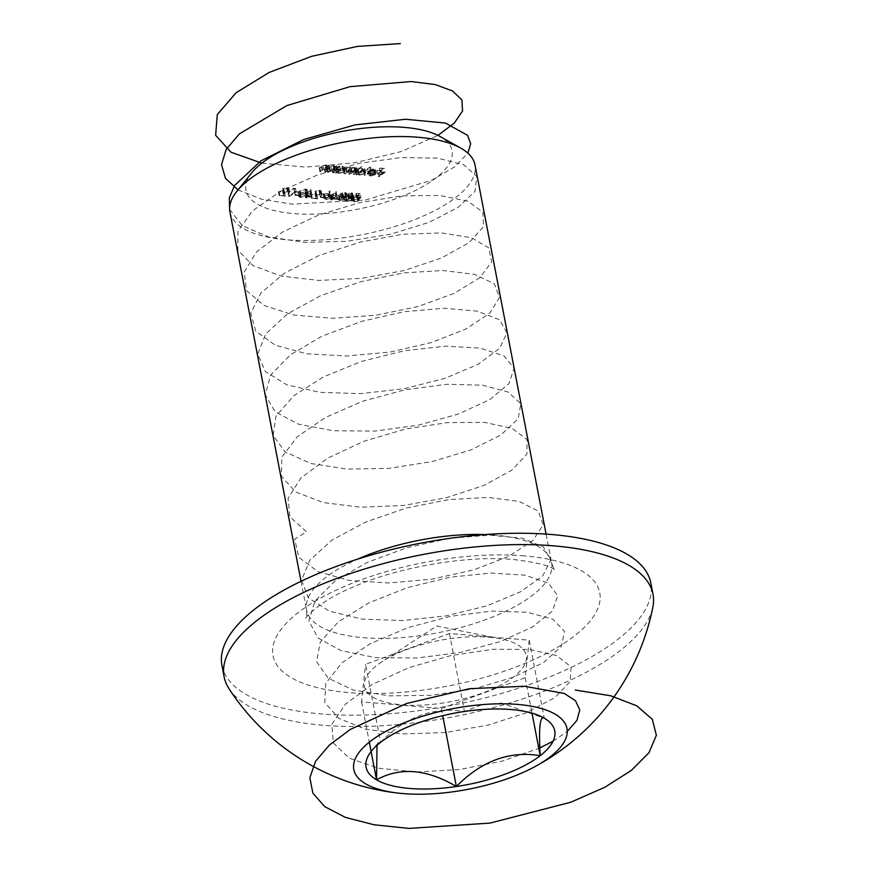 <?xml version="1.0" encoding="UTF-8"?>
<svg xmlns="http://www.w3.org/2000/svg" width="872" height="872" viewBox="0 0 872 872"><rect width="100%" height="100%" fill="white"/><g stroke="black" fill="none" stroke-linecap="round" stroke-linejoin="round"><path stroke-width="0.65" stroke-dasharray="4.36 3.27" d="M295.477 188.766L293.842 188.123L288.033 192.647L294.071 188.657L295.477 188.766L296.197 192.549L295.532 188.265M299.706 193.748L305.821 191.633L307.304 189.725L305.821 188.995L299.608 191.11L298.202 192.995L299.706 193.748L300.437 197.53L306.552 195.415L305.821 191.633M319.054 190.619L320.656 191.905L321.234 190.935L319.61 190.15L315.119 191.262L315.62 194.434L310.77 194.543L316.983 195.066L315.893 191.371L319.054 190.619L319.784 194.401L320.569 195.622L320.22 191.153L320.569 195.622L321.387 195.688L320.656 191.905M321.387 195.688L321.964 194.718L320.34 193.933L315.849 195.045L315.61 196.821L314.596 192.309L316.351 198.216L315.62 194.434M316.351 198.216L311.5 198.326L317.713 198.849L316.569 196.68L315.893 191.371L316.623 195.154L319.784 194.401M330.052 193.311L329.976 191.023L329.027 191.208L329.104 193.246L323.774 194.227L323.24 195.099L323.97 198.881L324.504 198.009L323.774 194.227L324.853 195.851L329.387 194.707L330.052 193.311L330.782 197.094L329.976 191.023M344.582 192.756L345.606 193.617L346.675 193.006L347.154 197.464L346.424 193.682L345.192 192.298L341.017 193.246L340.887 194.26L337.3 196.233L338.031 200.015L338.543 199.11L337.824 195.328L339.11 197.05L343.873 195.971L339.688 196.582L338.587 195.437L342.631 194.707L343.23 194.249L341.835 193.311L344.582 192.756L345.312 196.538L346.337 197.388L345.65 193.246L346.337 197.388L347.154 197.464L345.922 196.08L345.192 192.298M345.922 196.08L341.737 197.028L341.017 193.246L341.617 198.042L340.124 198.347L339.393 194.565M340.124 198.347L338.543 199.11L339.829 200.833L344.593 199.753L340.418 200.364L339.317 199.208L339.001 199.753L338.587 195.437L339.317 199.208L343.361 198.489L342.631 194.707M343.361 198.489L343.96 198.031L342.358 197.464L341.835 193.311L342.565 197.094L345.312 196.538M360.19 193.682L356.441 193.366L355.841 193.824L358.959 194.085L357.923 195.317L352.179 196.374L351.536 197.432L353.313 198.238L357.749 197.192L353.868 197.77L353.018 196.429L358.228 196.015L360.19 193.682L360.921 197.464L357.171 197.148L356.441 193.366M357.171 197.148L356.572 197.606L359.678 197.868L358.643 199.099L352.898 200.157L352.266 201.214L354.043 202.021L358.468 200.974L354.588 201.552L353.749 200.211L353.302 200.92L353.018 196.429L353.749 200.211L357.237 199.394L356.506 195.611M332.755 169.114L337.006 165.811L335.415 166.345L333.714 165.473L329.071 166.944L326.902 168.623L333.344 165.887L334.488 166.955L331.938 169.048L332.755 169.114L333.486 172.896L337.737 169.593L337.006 165.811M337.737 169.593L336.145 170.127L334.445 169.255L329.79 170.716L327.621 172.405L331.513 170.182L334.063 169.669L335.219 170.738L334.608 166.541L335.219 170.738L332.668 172.83L331.938 169.048M353.269 170.836L357.52 167.533L351.318 167.577L352.048 171.61L351.318 167.827L349.89 166.825L345.606 168.209L343.306 169.996L344.135 170.073L346.435 168.274L349.519 167.25L350.631 167.795L347.884 170.389L348.702 170.454L354.097 167.631L355.198 168.187L352.452 170.77L353.269 170.836L353.999 174.618L358.25 171.315L357.52 167.533M358.25 171.315L356.692 171.817L355.634 167.5L356.365 171.283L355.198 170.999L354.468 167.217M364.649 171.784L370.611 167.151L369.783 167.086L363.82 171.719L364.649 171.784L365.368 175.566L371.33 170.934L370.611 167.151M378.59 172.961L384.41 168.438L379.952 168.067L379.353 168.525L382.993 168.83L381.206 170.225L376.977 170.378L380.606 170.683L377.772 172.885L378.59 172.961L379.32 176.733L385.141 172.22L384.41 168.438M251.877 172.689A104.923 39.665 169.1 0 0 356.495 209.433A104.923 39.665 169.1 0 0 439.989 136.457M370.153 171.86L367.613 171.086L368.344 175.163L367.613 171.086L369.532 172.264L375.08 170.847L375.734 169.68L373.914 168.841L368.18 170.356L374.164 170.858L370.153 171.86L370.883 175.643L369.314 174.749L368.594 170.966L369.336 174.891L368.344 174.869L370.262 176.046L369.532 172.264M370.262 176.046L375.81 174.629L376.464 173.474L375.734 169.68L376.453 173.452L374.633 172.623L373.914 168.841M361.935 166.421L355.144 170.988L356.703 170.487L358.621 171.348L364.322 169.92L364.943 168.874L362.992 167.925L359.395 168.394L361.935 166.421L362.665 170.204L361.836 170.138L361.106 166.356M339.699 166.04L334.63 169.277L336.189 168.776L338.107 169.626L343.808 168.198L344.429 167.162L342.478 166.214L338.914 166.65L339.699 166.04L340.429 169.822L339.611 169.757L338.881 165.974M325.027 168.47L329.267 165.168L327.687 165.691L325.986 164.83L321.332 166.29L319.163 167.98L325.605 165.244L326.749 166.312L324.199 168.405L325.027 168.47L325.747 172.253L329.998 168.95L329.267 165.168M329.998 168.95L328.406 169.473L326.706 168.612L322.062 170.073L319.893 171.762L323.774 169.528L326.335 169.026L327.48 170.095L326.869 165.887L327.48 170.095L324.929 172.187L324.199 168.405M346.827 201.41L351.71 200.277L351.503 198.892L354.065 198.042L352.877 196.658L348.778 197.617L348.048 193.835L348.135 194.881L344.822 195.938L344.309 196.93L346.097 197.628L350.98 196.494L350.773 195.11L353.705 193.584L354.065 198.042L353.334 194.26L352.146 192.875L348.048 193.835L348.855 198.663L345.552 199.721L344.822 195.938L344.309 196.93L345.04 200.713L346.827 201.41L346.097 197.628M350.98 196.494L351.71 200.277L350.98 196.494M336.614 195.557L336.08 191.535L332.047 194.663L330.401 195.034L331.458 195.121L330.117 196.167L332.276 195.197L336.614 195.557L337.344 199.339L336.243 191.546M323.141 193.911L319.621 193.617L323.141 193.911L323.872 197.693L324.471 197.236L323.741 193.453M311.293 193.431L310.759 189.409L306.726 192.538L305.68 192.45L305.08 192.919L306.137 193.006L304.797 194.042L306.955 193.072L311.293 193.431L312.023 197.214L310.923 189.42M297.821 191.796L294.3 191.502L297.821 191.796L298.551 195.579L299.151 195.11L298.42 191.328M286.703 187.905L288.305 189.202L288.883 188.232L287.259 187.436L282.768 188.548L283.269 191.731L278.419 191.84L284.632 192.352L283.542 188.657L286.703 187.905L287.433 191.687L288.207 192.908L287.869 188.439L288.207 192.908L289.035 192.974L288.305 189.202M289.035 192.974L289.613 192.004L287.989 191.219L283.498 192.331L283.258 194.107L282.245 189.595L284 195.513L283.269 191.731M284 195.513L279.149 195.622L285.362 196.135L284.218 193.965L283.542 188.657L284.272 192.44L287.433 191.687M380.595 742.323C405.36 716.882 433.308 706.603 464.438 711.487L481.878 704.75L501.433 703.083L544.248 718.179L529.228 640.19L449.418 633.508L365.575 664.333L380.595 742.323L378.132 742.802L377.02 745.288M229.02 688.727A218.371 82.546 169.1 0 0 454.17 716.631A218.371 82.546 169.1 0 0 652.856 607.108M221.946 665.51A218.371 82.546 169.1 0 0 451.979 705.284A218.371 82.546 169.1 0 0 650.795 582.932M229.946 212.125A124.783 47.175 169.1 0 0 361.39 234.84A124.783 47.175 169.1 0 0 475 164.928M529.228 640.19L525.195 677.697L441.341 708.522L361.542 701.84L365.575 664.333M488.887 637.192A82.35 31.13 -10.9 0 1 500.702 638.816A82.35 31.13 -10.9 0 1 506.054 682.035A82.35 31.13 -10.9 0 1 393.152 703.78A82.35 31.13 -10.9 0 1 382.056 661.663A82.35 31.13 -10.9 0 1 488.887 637.192M449.418 633.508L464.438 711.487M525.195 677.697L532.018 713.154M441.341 708.522L442.725 715.672M361.542 701.84L369.303 742.17M385.141 172.22L380.683 171.849L379.952 168.067M380.683 171.849L380.083 172.307L379.353 168.525M380.083 172.307L383.724 172.612L382.993 168.83M383.724 172.612L381.925 174.008L381.206 170.225M381.925 174.008L378.295 173.702L377.565 169.92M378.295 173.702L377.696 174.16L376.977 170.378M377.696 174.16L381.337 174.465L380.606 170.683M381.337 174.465L378.503 176.667L377.772 172.885M378.503 176.667L379.32 176.733M375.81 174.629L375.08 170.847M374.633 172.623L371.112 173.048L370.382 169.266M371.112 173.048L368.911 174.128L368.18 170.356M368.911 174.128L374.884 174.629L374.164 170.858M374.884 174.629L370.883 175.643M375.32 174.226L370.251 173.8L374.077 173.027L375.396 173.474L375.32 174.226L374.589 170.443L369.521 170.018L374.666 169.702L375.32 174.226M370.251 173.8L369.521 170.018M374.077 173.027L373.347 169.244M371.33 170.934L370.513 170.868L369.783 167.086M370.513 170.868L364.55 175.501L363.82 171.719M364.55 175.501L365.368 175.566M361.836 170.138L355.874 174.771L355.144 170.988M355.874 174.771L356.703 174.847L355.972 171.065M356.703 174.847L357.433 174.269L356.703 170.487M357.433 174.269L359.351 175.13L358.621 171.348M359.351 175.13L365.041 173.702L364.322 169.92M365.041 173.702L365.662 172.656L363.722 171.708L362.992 167.925M363.722 171.708L360.125 172.176L359.395 168.394M360.125 172.176L362.665 170.204M359.842 174.716L358.817 173.201L363.188 172.111L364.224 173.637L359.842 174.716L358.087 169.419L362.458 168.329L363.493 169.855L359.111 170.945M358.316 174.008L358.087 169.419L358.316 174.008M364.681 172.82L364.224 173.637L363.493 169.855L363.962 169.037L364.681 172.82M363.188 172.111L362.458 168.329M357.433 171.25L356.703 167.468M355.198 170.999L352.048 171.61L350.62 170.607L349.89 166.825M350.62 170.607L346.337 171.991L344.037 173.779L343.306 169.996M344.037 173.779L344.854 173.855L344.135 170.073M344.854 173.855L350.239 171.032L349.519 167.25M350.239 171.032L351.351 171.577L348.604 174.16L347.884 170.389M348.604 174.16L349.432 174.237L348.702 170.454M349.432 174.237L354.817 171.413L354.097 167.631M354.817 171.413L355.929 171.969L353.182 174.553L352.452 170.77M353.182 174.553L353.999 174.618M339.611 169.757L335.36 173.059L334.63 169.277M335.36 173.059L336.189 173.125L335.458 169.342M336.189 173.125L336.919 172.558L336.189 168.776M336.919 172.558L338.837 173.408L338.107 169.626M338.837 173.408L344.527 171.98L343.808 168.198M344.527 171.98L345.149 170.945L343.208 169.986L342.478 166.214M343.208 169.986L339.644 170.432L338.914 166.65M339.644 170.432L340.429 169.822M339.328 173.005L338.303 171.479L342.674 170.4L343.71 171.926L339.328 173.005L337.573 167.697L341.944 166.617L342.979 168.143L338.598 169.223M337.802 172.296L337.573 167.697L337.802 172.296M344.168 171.097L343.71 171.926L342.979 168.143L343.448 167.326L344.168 171.097M342.674 170.4L341.944 166.617M336.919 169.528L336.189 165.745M336.145 170.127L335.415 166.345M334.445 169.255L333.714 165.473M327.621 172.405L326.902 168.623M328.45 172.482L327.719 168.699M331.513 170.182L330.782 166.399M334.063 169.669L333.344 165.887M332.668 172.83L333.486 172.896M329.18 168.874L328.45 165.102M328.406 169.473L327.687 165.691M326.706 168.612L325.986 164.83M319.893 171.762L319.163 167.98M320.711 171.828L319.98 168.045M323.774 169.528L323.043 165.745M326.335 169.026L325.605 165.244M324.929 172.187L325.747 172.253M356.572 197.606L355.841 193.824M359.678 197.868L358.959 194.085M358.643 199.099L357.923 195.317M357.683 198.925L356.953 195.143M352.898 200.157L352.179 196.374M354.043 202.021L353.313 198.238M358.468 200.974L357.749 197.192M357.651 200.909L356.921 197.127M354.588 201.552L353.868 197.77M357.237 199.394L358.948 199.797L358.228 196.015M358.948 199.797L360.921 197.464M348.778 197.617L348.855 198.663L348.778 197.617M345.552 199.721L345.04 200.713L345.552 199.721M352.877 196.658L352.146 192.875M347.416 200.952L346.358 199.797L349.814 199.034L350.871 200.222L347.416 200.952L346.685 197.17L345.628 196.015L349.083 195.252L350.141 196.44L346.685 197.17M346.031 200.353L345.628 196.015L346.031 200.353M351.198 199.666L350.468 195.884L351.198 199.666M350.435 198.576L349.618 197.672L352.332 197.127L353.236 197.977L350.435 198.576L348.887 193.889L351.601 193.344L352.506 194.194L349.705 194.794M349.389 198.097L348.887 193.889L349.389 198.097M353.454 197.606L352.724 193.824L353.454 197.606M352.332 197.127L351.601 193.344M349.814 199.034L349.083 195.252M341.737 197.028L341.617 198.042L341.737 197.028M339.829 200.833L339.11 197.05M344.593 199.753L343.873 195.971M343.775 199.688L343.045 195.906M342.26 200.244L341.53 196.462M340.418 200.364L339.688 196.582M343.96 198.031L343.23 194.249M336.974 195.328L336.08 191.535M336.799 195.306L332.777 198.445L332.047 194.663M332.777 198.445L331.72 198.347L331 194.576M331.72 198.347L331.131 198.816L330.401 195.034M331.131 198.816L332.178 198.903L331.458 195.121M332.178 198.903L330.837 199.95L330.117 196.167M330.837 199.95L331.665 200.015L330.935 196.233M331.665 200.015L333.006 198.969L332.276 195.197M333.006 198.969L337.344 199.339M336.33 198.74L333.595 198.511L336.123 196.549L336.33 198.74L335.6 194.957L332.875 194.729L335.393 192.767L335.6 194.957M333.595 198.511L332.875 194.729M336.123 196.549L335.393 192.767M330.706 194.805L329.758 194.99L329.027 191.208M329.758 194.99L329.823 197.018L329.104 193.246M329.823 197.018L328.94 196.898L328.21 193.115M328.94 196.898L324.504 198.009L325.583 199.634L324.853 195.851M325.583 199.634L330.117 198.489L329.387 194.707M330.117 198.489L330.782 197.094M326.128 199.165L325.289 198.108L328.515 197.377L329.278 198.435L326.128 199.165L324.558 194.325L327.785 193.595L328.548 194.652L325.398 195.383M324.983 198.631L324.558 194.325L324.983 198.631M329.616 197.879L328.886 194.096L329.616 197.879M328.515 197.377L327.785 193.595M324.471 197.236L320.951 196.941L320.22 193.159M320.951 196.941L320.351 197.399L319.621 193.617M320.351 197.399L323.872 197.693M320.34 193.933L319.61 190.15M315.849 195.045L315.119 191.262M312.1 197.868L311.369 194.085M311.5 198.326L310.77 194.543M317.713 198.849L316.983 195.066M316.569 196.68L316.623 195.154L316.569 196.68M311.653 193.203L310.759 189.409M311.478 193.192L307.456 196.32L306.726 192.538M307.456 196.32L306.399 196.233L305.68 192.45M306.399 196.233L305.81 196.691L305.08 192.919M305.81 196.691L306.857 196.789L306.137 193.006M306.857 196.789L305.516 197.824L304.797 194.042M305.516 197.824L306.345 197.9L305.614 194.118M306.345 197.9L307.685 196.854L306.955 193.072M307.685 196.854L312.023 197.214M311.01 196.614L308.274 196.385L310.803 194.423L311.01 196.614L310.279 192.832L307.554 192.603L310.072 190.641L310.279 192.832M308.274 196.385L307.554 192.603M310.803 194.423L310.072 190.641M306.552 195.415L308.023 193.508L306.552 192.777L305.821 188.995M306.552 192.777L300.339 194.892L299.608 191.11M300.339 194.892L298.922 196.778L300.437 197.53M301.156 194.957L305.93 193.235L306.988 193.78L305.734 195.339L301.003 197.061L300.044 196.124L301.156 194.957L300.426 191.175L305.2 189.453L306.257 189.998L305.004 191.557L300.284 193.279L299.314 192.341L300.426 191.175M299.957 196.527L299.314 192.341L299.957 196.527M305.93 193.235L305.2 189.453M301.003 197.061L300.284 193.279M299.151 195.11L295.63 194.816L294.9 191.033M295.63 194.816L295.03 195.284L294.3 191.502M295.03 195.284L298.551 195.579M296.262 192.047L294.573 191.905L293.842 188.123M294.573 191.905L288.763 196.418L288.033 192.647M288.763 196.418L289.58 196.494L288.85 192.712M289.58 196.494L294.791 192.44L294.071 188.657M294.791 192.44L296.197 192.549M287.989 191.219L287.259 187.436M283.498 192.331L282.768 188.548M279.738 195.154L279.018 191.371M279.149 195.622L278.419 191.84M285.362 196.135L284.632 192.352M284.218 193.965L284.272 192.44L284.218 193.965M261.84 163.151L305.625 167.086L354.61 162.813L401.175 151.554L437.94 135.389M238.023 189.845L261.437 199.176L292.284 204.168L365.346 200.026L431.651 180.297L454.519 166.966L467.872 153.145M229.63 209.465L242.274 225.641L268.522 236.933L304.873 242.362L347.23 241.272L390.329 234.274L428.904 222.415L458.192 207.351L475 191.284L476.744 176.417L463.773 164.786L437.537 158.115L401.175 157.57L359.449 163.26L317.397 175L280.174 191.437L252.488 210.861L237.914 231.167L237.86 250.133L252.967 265.6L281.002 276.053L318.662 280.424L361.498 278.332L404.227 270.516L441.537 257.97L469.125 242.612L483.568 226.578L482.892 212.103L467.763 201.138L439.532 195.448L402.036 195.851L359.896 202.577L318.28 215.177L282.245 232.192L256.564 251.921L244.138 272.162L246.591 290.692L263.965 305.44L293.701 315.021L332.592 318.291L375.767 315.272L417.961 306.584L453.974 293.45L479.731 277.852L491.677 261.927L488.756 247.866L471.327 237.653L441.308 232.922L402.799 234.274L360.365 242.067L319.272 255.442L284.632 273.023L260.946 292.992L250.711 313.113L255.769 331.142L275.214 345.181L306.693 353.792L346.642 356.016L389.991 352.092L431.487 342.533L466.193 328.886L489.911 313.092L499.46 297.319L494.271 283.727L474.51 274.342L442.9 270.505L403.431 272.903L360.845 281.689L320.427 295.793L287.368 313.931L265.589 334.074L257.752 353.999L265.284 371.494L286.725 384.792L319.948 392.356L360.757 393.621L404.161 388.727L444.873 378.383L478.15 364.278L499.645 348.32L506.937 332.744L499.351 319.708L477.398 311.162L444.339 308.241L403.976 311.74L361.368 321.419L321.801 336.276L290.354 354.893L270.56 375.145L265.284 394.809L275.083 411.769L298.595 424.239L333.398 430.779L374.916 431.084L418.244 425.198L458.116 414.146L489.77 399.616L509.03 383.56L514.088 368.235L503.972 355.831L480.058 348.102L445.559 346.162L404.445 350.729L361.978 361.259L323.447 376.878L293.592 395.888L275.944 416.195L273.198 435.553L285.177 451.936L310.813 463.49L346.991 469.071L389.13 468.373L432.25 461.528L471.163 449.843L500.975 434.899L518.121 418.811L520.813 403.812L508.223 392.073L482.499 385.162L446.562 384.29L404.881 389.839L362.687 401.24L325.3 417.568L297.09 436.916L281.82 457.211L281.416 476.243L295.641 491.982L323.327 502.577L360.703 507.221L403.376 505.466L446.181 497.759L483.96 485.442L511.864 470.161L526.906 454.094L527.026 439.499L512.213 428.425L484.668 422.386L447.412 422.593L405.317 429.068L363.57 441.385L327.349 458.323L300.938 477.954L288.087 498.206L289.94 516.856L306.552 531.844L294.682 539.158L298.845 557.372L317.833 571.563L348.953 580.392L388.541 582.987L431.869 579.182L473.638 569.917L508.616 556.39L532.803 540.618L543.202 524.791L538.329 511.123L519.341 501.455L488.113 497.422L448.808 499.602L406.265 508.027L365.75 522.034L332.123 539.997L309.92 560.086L301.57 580.076L308.219 597.767L329.387 611.163L362.054 619.087L402.646 620.57L446.083 615.872L487.077 605.8L520.562 591.772L542.809 575.847L550.646 560.238L543.529 547.06L522.361 538.22L489.508 535.168L449.396 538.307L406.821 547.758L367.047 562.484L335.012 580.937L314.923 601.168L308.819 620.94L318.04 638.021L341.17 650.665L375.407 657.575L416.827 658.022L460.22 652.441L500.288 641.574L532.28 627.11L552.358 611.087L557.742 595.729L548.401 583.106L525.02 575.171L490.751 573.046L449.908 577.22L407.42 587.63L368.529 603.021L338.26 621.921L320.209 642.228L316.536 661.717L328.188 678.176L353.204 690.014L388.988 695.856L431.051 695.344L474.27 688.836L513.314 677.25L543.714 662.415L561.437 646.348L564.544 631.274L552.859 619.294L527.418 612.253L491.873 611.065L450.366 616.33L408.096 627.589L370.273 643.656L341.813 662.949L325.823 683.277L324.755 702.396L338.608 718.245L365.553 729.199L402.722 733.984L445.287 732.534L488.167 725.079L526.165 712.86L554.788 697.698L570.168 681.632L571.018 666.906L556.87 655.635L529.598 649.444L492.811 649.269L450.802 655.591L408.881 667.658L372.322 684.4L345.606 703.998L331.861 724.283L333.333 742.988L349.312 758.193L378.241 768.178L416.576 771.993L459.533 769.551L501.956 761.202L538.809 748.416M553.012 741.276L567.258 731.412M524.257 555.889A166.378 62.893 169.1 0 0 272.718 648.365A166.378 62.893 169.1 0 0 512.147 668.421A166.378 62.893 169.1 0 0 524.257 555.889M484.985 534.569A124.783 47.175 -10.9 0 1 495.002 535.157A124.783 47.175 -10.9 0 1 551.616 562.811A124.783 47.175 -10.9 0 1 438.006 632.734A124.783 47.175 -10.9 0 1 306.562 610.008A124.783 47.175 -10.9 0 1 357.945 559.028M346.337 171.991L345.606 168.209M347.165 172.056L346.435 168.274M350.261 172.885L349.53 169.103M351.59 172.558L350.86 168.776M354.969 173.157L354.239 169.375M329.79 170.716L329.071 166.944M330.444 170.923L329.714 167.141M334.205 171.631L333.475 167.86M322.062 170.073L321.332 166.29M322.705 170.28L321.975 166.498M326.466 170.988L325.736 167.206M305.734 195.339L305.004 191.557M542.994 717.471L543.703 717.863M378.132 742.802L371.494 751.021M301.036 581.297L306.562 610.008C306.813 615.479 306.65 618.15 306.061 618.041C302.78 620.635 317.866 601.582 351.133 587.902C396.64 567.236 467.25 555.05 513.499 559.519C536.204 562.287 549.752 565.59 554.156 569.438L555.072 570.092C554.57 570.408 553.415 567.988 551.616 562.811L546.09 534.1M500.702 638.816L436.719 626.031L382.056 661.663M374.764 169.898L375.494 173.681M364.943 168.874L365.662 172.656M355.95 167.969L356.681 171.751M350.631 167.795L351.351 171.577M355.198 168.187L355.929 171.969M344.429 167.162L345.149 170.945M351.536 197.432L352.266 201.214M347.688 194.434L348.418 198.216M344.277 196.832L345.007 200.615M351.438 195.731L352.168 199.514M340.603 193.911L341.334 197.693M321.234 190.935L321.964 194.718M315.511 192.123L316.242 195.906M307.304 189.725L308.023 193.508M298.202 192.995L298.922 196.778M306.257 189.998L306.988 193.78M288.883 188.232L289.613 192.004M283.16 189.42L283.88 193.192"/><path stroke-width="1.31" d="M546.09 534.1L475 164.928A124.783 47.175 169.1 0 0 460.678 148.077L439.989 136.457A104.923 39.665 169.1 0 0 404.423 127.377A104.923 39.665 169.1 0 0 251.877 172.689L236.977 191.153A124.783 47.175 169.1 0 0 229.946 212.125L301.036 581.297M532.018 713.154L540.215 755.686A96.051 36.308 169.1 0 0 544.248 718.179A96.051 36.308 169.1 0 0 543.703 717.863A96.051 36.308 169.1 0 0 464.438 711.487A96.051 36.308 169.1 0 0 380.595 742.323A96.051 36.308 169.1 0 0 371.494 751.021A96.051 36.308 169.1 0 0 376.551 779.83A96.051 36.308 169.1 0 0 456.361 786.511A96.051 36.308 169.1 0 0 540.215 755.686C538.602 728.044 539.953 715.541 544.248 718.179M377.02 745.288L376.551 779.83C400.204 766.804 426.811 769.039 456.361 786.511C481.617 760.896 509.564 750.618 540.215 755.686M517.728 704.423A108.531 41.028 169.1 0 0 371.494 740.481A108.531 41.028 169.1 0 0 399.202 793.215A108.531 41.028 169.1 0 0 533.642 767.327A108.531 41.028 169.1 0 0 517.728 704.423M533.642 767.327A233.075 233.075 0 0 0 652.856 607.108A218.371 82.546 169.1 0 0 652.986 594.279A218.371 82.546 169.1 0 0 553.905 545.872A218.371 82.546 169.1 0 0 328.286 581.7A218.371 82.546 169.1 0 0 224.126 676.857A218.371 82.546 169.1 0 0 229.02 688.727M652.986 594.279L650.795 582.932A218.371 82.546 169.1 0 0 551.714 534.525A218.371 82.546 169.1 0 0 326.095 570.353A218.371 82.546 169.1 0 0 221.946 665.51L224.126 676.857M460.678 148.077A124.783 47.175 169.1 0 0 418.386 137.275A124.783 47.175 169.1 0 0 236.977 191.153M442.725 715.672L456.361 786.511M369.303 742.17L376.551 779.83M400.346 43.6L357.564 46.39L311.696 56.299L269.208 72.42L236.138 92.705L217.292 114.581L215.635 135.28L231.004 152.219L261.84 163.151M437.94 135.389L454.247 123.148L462.542 111.006L461.92 99.953L452.47 90.917L435.193 84.562L411.17 81.543L350.053 86.655L286.877 105.556L239.375 133.885L226.197 149.417L221.532 164.546L225.466 178.335L238.023 189.845M467.872 153.145L470.662 143.749L467.599 135.345L445.527 123.094L405.502 119.257L355.133 124.87L303.794 139.498L260.881 160.873L234.568 185.529L229.336 197.835L229.63 209.465M538.809 748.416L553.012 741.276M567.258 731.412L576.926 720.381L579.782 709.906L575.476 700.717L564.228 693.425L524.41 686.264L469.463 688.695L406.614 703.475L350.468 729.341L329.496 744.95L315.5 761.387L309.854 777.737L312.863 793.117L324.711 806.644L345.476 817.424L374.132 824.792L408.968 828.4L490.031 823.092L570.735 802.24L604.743 787.307L631.317 770.423L648.964 752.721L656.365 735.292L652.3 719.313L636.843 705.862L610.891 695.834L575.357 690.046M357.945 559.028A124.783 47.175 -10.9 0 1 484.985 534.569M229.053 688.793A233.075 233.075 0 0 0 399.202 793.215"/></g></svg>
